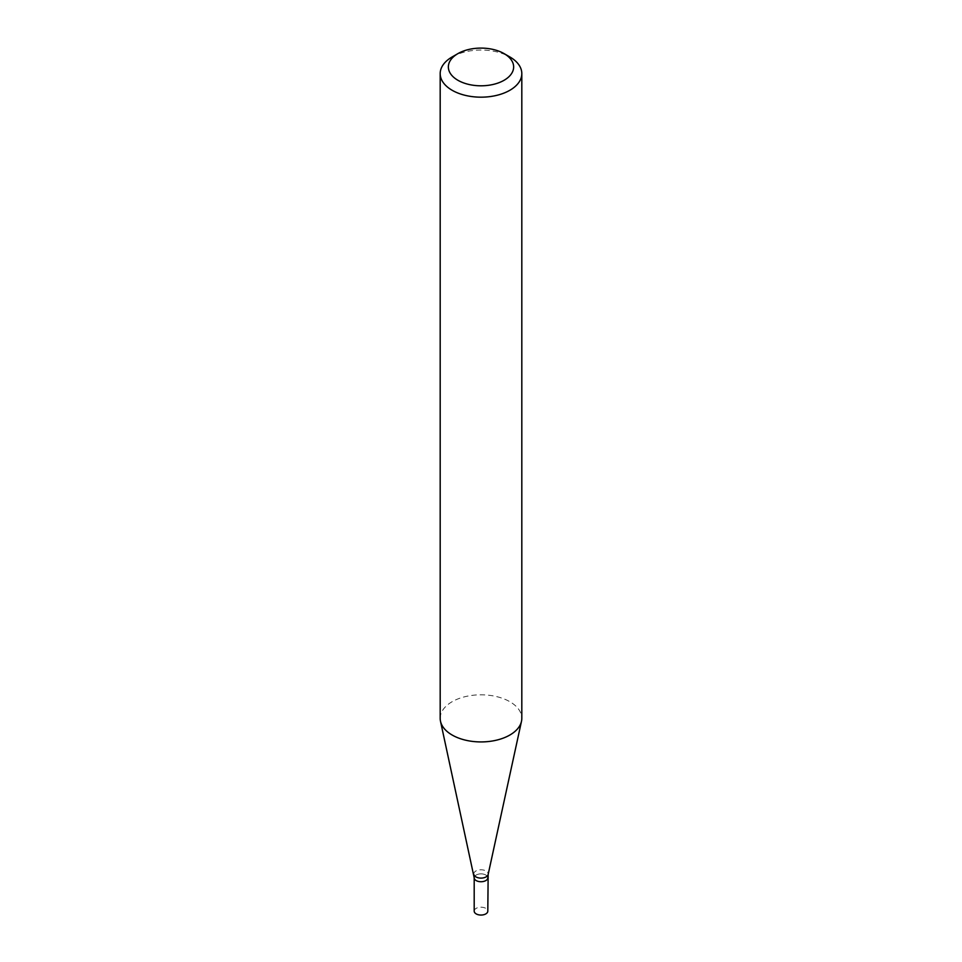<?xml version="1.0" encoding="UTF-8"?>
<svg xmlns="http://www.w3.org/2000/svg" width="962" height="962" viewBox="0 0 962 962"><rect width="100%" height="100%" fill="white"/><g stroke="black" fill="none" stroke-linecap="round" stroke-linejoin="round"><path stroke-width="0.72" stroke-dasharray="4.81 3.61" d="M440.187 718.373A40.813 23.557 180 0 1 452.14 701.707A40.813 23.557 180 0 1 496.62 696.608A40.813 23.557 180 0 1 521.813 718.373M452.14 56.95A40.813 23.557 180 0 1 509.86 56.95M474.194 877.801A6.806 3.932 180 0 1 481 873.869A6.806 3.932 180 0 1 487.806 877.801A6.806 3.932 180 0 0 481 873.869A6.806 3.932 180 0 0 474.194 877.801M474.194 911.122A6.806 3.932 180 0 1 481 907.202A6.806 3.932 180 0 1 487.806 911.122M473.845 874.458A7.215 4.161 180 0 1 481 869.78A7.215 4.161 180 0 1 488.155 874.458"/><path stroke-width="1.44" d="M504.088 53.619L509.86 56.95A40.813 23.557 180 0 1 521.813 73.617L521.813 718.373A40.813 23.557 180 0 1 521.488 721.308A40.813 23.557 180 0 1 509.86 735.028A40.813 23.557 180 0 1 467.772 740.656A40.813 23.557 180 0 1 440.512 721.308A40.813 23.557 180 0 1 440.187 718.373L440.187 73.617A40.813 23.557 180 0 1 452.14 56.95L457.912 53.619A32.648 18.855 180 0 1 504.088 53.619A32.648 18.855 180 0 1 504.088 80.279A32.648 18.855 180 0 1 457.912 80.279A32.648 18.855 180 0 1 457.912 53.619M521.813 73.617A40.813 23.557 180 0 1 509.86 90.272A40.813 23.557 180 0 1 465.38 95.382A40.813 23.557 180 0 1 440.187 73.617M473.845 874.458A7.215 4.161 180 0 0 478.655 877.885A7.215 4.161 180 0 0 486.099 876.887A7.215 4.161 180 0 0 488.155 874.458L487.806 911.122A6.806 3.932 180 0 1 485.81 913.9A6.806 3.932 180 0 1 478.403 914.754A6.806 3.932 180 0 1 474.194 911.122L474.194 877.801A6.806 3.932 180 0 0 478.403 881.432A6.806 3.932 180 0 0 485.81 880.579A6.806 3.932 180 0 0 487.806 877.801A6.806 3.932 180 0 1 485.81 880.579A6.806 3.932 180 0 1 478.403 881.432A6.806 3.932 180 0 1 474.194 877.801L440.512 721.308M488.155 874.458L521.488 721.308"/></g></svg>
